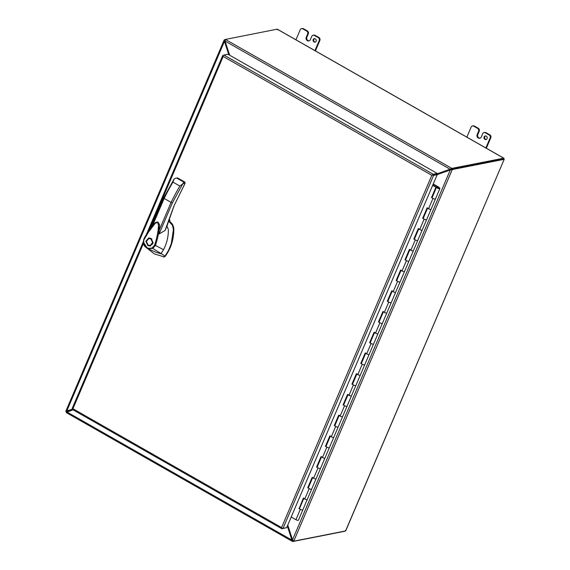 <?xml version="1.0" encoding="UTF-8"?>
<svg xmlns="http://www.w3.org/2000/svg" width="570" height="570" viewBox="0 0 570 570"><rect width="100%" height="100%" fill="white"/><g stroke="black" fill="none" stroke-linecap="round" stroke-linejoin="round"><path stroke-width="0.85" d="M165.25 229.924L173.985 205.87L184.253 185.029M166.853 226.169L166.661 225.599L166.924 226.126L165.115 230.38M147.609 248.598L154.299 253.871L164.359 256.963M151.036 238.381L153.13 242.678L150.28 246.033L147.944 245.634L145.849 241.331L148.692 237.975L151.036 238.381M147.715 244.815L150.608 245.955M151.919 239.072L148.806 238.552L150.815 238.894L152.61 242.542L150.166 245.463L148.164 245.114L146.362 241.466L148.806 238.552M143.939 238.887L143.69 242.015L143.319 241.944L143.946 238.887C147.117 232.831 150.972 227.373 155.51 222.507L157.84 221.944L159.657 224.837C159.044 231.947 157.648 238.802 155.46 245.399L163.505 249.689C166.219 244.615 167.801 239.087 168.264 233.109L168.392 229.703L166.832 225.734M164.972 230.579L159.123 233.935L159.173 230.309L157.862 221.951L155.375 222.614C153.822 223.982 146.725 232.923 143.889 238.923L143.305 241.958C143.939 244.53 143.198 245.805 147.651 248.62L143.327 242.043M144.21 239.293L148.499 232.104L153.472 225.52C155.083 223.469 156.707 221.238 158.546 223.875L158.175 229.788C157.099 236.949 156.144 240.255 154.591 245.157L155.46 245.399L152.76 248.413L165.065 256.051L168.663 250.137L171.285 243.654L173.415 229.482L172.461 225.278L168.741 221.26M163.505 249.689L160.954 253.792L155.867 252.204M184.694 182.521L184.944 183.412L184.644 181.958L183.825 182.122L182.785 183.825L172.29 203.07L163.647 198.146M154.591 245.157L152.254 247.857L152.76 248.413L147.651 248.62L155.867 252.211M143.319 241.944L143.69 242.015C144.787 247.33 147.644 249.282 152.254 247.857M163.547 257.056L165.065 256.051M163.968 256.977L165.086 256.5C170.85 248.734 173.764 239.699 173.836 229.404C173.693 225.777 172.183 223.062 169.297 221.253M173.985 205.87L185.108 183.219L182.785 183.839L179.864 186.048A86.847 31.692 119.7 0 0 170.986 202.621L159.173 230.309M168.87 219.621L169.917 220.277L169.447 221.053M168.749 219.999L169.917 220.277L168.578 220.54M184.787 182.065L177.712 178.011L175.574 178.21L177.847 178.089M152.361 226.076L164.053 198.673A86.847 31.692 -60.3 0 1 172.938 182.101L174.149 178.902L175.574 178.21M150.808 228.05L163.54 198.196L174.149 178.902M149.026 237.925L146.782 240.084M150.166 245.463L152.853 243.796M430.827 209.446A1.803 0.506 23.1 0 0 431.027 209.325A1.803 0.506 -156.9 0 1 428.555 208.777A1.803 0.506 23.1 0 0 430.827 209.446M433.157 184.195L438.658 187.359L439.221 188.321L437.71 187.986L437.197 187.459L438.558 187.487A1.803 0.506 23.1 0 0 436.549 187.181L432.117 197.59A1.803 0.506 -156.9 0 1 432.124 197.541A1.803 0.506 23.1 0 0 432.972 198.41A1.803 0.506 23.1 0 0 435.444 198.959A1.803 0.506 -156.9 0 1 435.245 199.087A1.803 0.506 -156.9 0 1 432.972 198.41L431.511 197.583L435.936 187.216L432.666 185.357M421.985 230.173A1.803 0.506 23.1 0 0 422.185 230.052A1.803 0.506 -156.9 0 1 419.712 229.503A1.803 0.506 23.1 0 0 421.985 230.173M423.246 218.388L423.275 218.317A1.803 0.506 -156.9 0 1 423.289 218.274A1.803 0.506 23.1 0 0 424.13 219.144A1.803 0.506 23.1 0 0 426.609 219.685A1.803 0.506 -156.9 0 1 426.403 219.813A1.803 0.506 -156.9 0 1 424.13 219.144L422.669 218.31L427.094 207.943L428.555 208.777A1.803 0.506 -156.9 0 1 427.707 207.908M413.143 250.907A1.803 0.506 23.1 0 0 413.343 250.779A1.803 0.506 -156.9 0 1 410.87 250.23A1.803 0.506 23.1 0 0 413.143 250.907M418.729 228.948L414.433 239.051A1.803 0.506 -156.9 0 1 414.447 239.001A1.803 0.506 23.1 0 0 415.288 239.87A1.803 0.506 23.1 0 0 417.767 240.419A1.803 0.506 -156.9 0 1 417.568 240.54A1.803 0.506 -156.9 0 1 415.288 239.87L413.827 239.037L418.252 228.677L419.712 229.503A1.803 0.506 -156.9 0 1 418.865 228.634M404.301 271.634A1.803 0.506 23.1 0 0 404.501 271.505A1.803 0.506 -156.9 0 1 402.028 270.964A1.803 0.506 23.1 0 0 404.301 271.634M409.894 249.674L405.591 259.778A1.803 0.506 -156.9 0 1 405.605 259.728A1.803 0.506 23.1 0 0 406.446 260.597A1.803 0.506 23.1 0 0 408.925 261.145A1.803 0.506 -156.9 0 1 408.726 261.267A1.803 0.506 -156.9 0 1 406.446 260.597L404.992 259.763L409.41 249.404L410.87 250.23A1.803 0.506 -156.9 0 1 410.022 249.368M395.459 292.36A1.803 0.506 23.1 0 0 395.658 292.239A1.803 0.506 -156.9 0 1 393.186 291.69A1.803 0.506 23.1 0 0 395.459 292.36M401.052 270.401L396.749 280.504A1.803 0.506 -156.9 0 1 396.763 280.454A1.803 0.506 23.1 0 0 397.611 281.323A1.803 0.506 23.1 0 0 400.083 281.872A1.803 0.506 -156.9 0 1 399.884 281.993A1.803 0.506 -156.9 0 1 397.611 281.323L396.15 280.497L400.568 270.13L402.028 270.964A1.803 0.506 -156.9 0 1 401.18 270.094M386.617 313.087A1.803 0.506 23.1 0 0 386.823 312.966A1.803 0.506 -156.9 0 1 384.344 312.417A1.803 0.506 23.1 0 0 386.617 313.087M392.21 291.135L387.906 301.231A1.803 0.506 -156.9 0 1 387.921 301.188A1.803 0.506 23.1 0 0 388.769 302.057A1.803 0.506 23.1 0 0 391.241 302.599A1.803 0.506 -156.9 0 1 391.041 302.727A1.803 0.506 -156.9 0 1 388.769 302.057L387.308 301.224L391.725 290.857L393.186 291.69A1.803 0.506 -156.9 0 1 392.338 290.821M377.782 333.82A1.803 0.506 23.1 0 0 377.981 333.692A1.803 0.506 -156.9 0 1 375.502 333.144A1.803 0.506 23.1 0 0 377.782 333.82M379.036 322.036L379.071 321.964A1.803 0.506 -156.9 0 1 379.078 321.915A1.803 0.506 23.1 0 0 379.926 322.784A1.803 0.506 23.1 0 0 382.399 323.333A1.803 0.506 -156.9 0 1 382.199 323.454A1.803 0.506 -156.9 0 1 379.926 322.784L378.466 321.95L382.883 311.583L384.344 312.417A1.803 0.506 -156.9 0 1 383.503 311.548M368.94 354.547A1.803 0.506 23.1 0 0 369.139 354.419A1.803 0.506 -156.9 0 1 366.66 353.877A1.803 0.506 23.1 0 0 368.94 354.547M374.526 332.588L370.229 342.691A1.803 0.506 -156.9 0 1 370.236 342.641A1.803 0.506 23.1 0 0 371.084 343.511A1.803 0.506 23.1 0 0 373.557 344.059A1.803 0.506 -156.9 0 1 373.357 344.18A1.803 0.506 -156.9 0 1 371.084 343.511L369.624 342.677L374.041 332.317L375.502 333.144A1.803 0.506 -156.9 0 1 374.661 332.274M360.097 375.274A1.803 0.506 23.1 0 0 360.297 375.153A1.803 0.506 -156.9 0 1 357.825 374.604A1.803 0.506 23.1 0 0 360.097 375.274M365.684 353.315L361.387 363.418A1.803 0.506 -156.9 0 1 361.394 363.368A1.803 0.506 23.1 0 0 362.242 364.237A1.803 0.506 23.1 0 0 364.714 364.786A1.803 0.506 -156.9 0 1 364.515 364.907A1.803 0.506 -156.9 0 1 362.242 364.237L360.781 363.411L365.206 353.044L366.66 353.877A1.803 0.506 -156.9 0 1 365.819 353.008M351.255 396A1.803 0.506 23.1 0 0 351.455 395.879A1.803 0.506 -156.9 0 1 348.983 395.331A1.803 0.506 23.1 0 0 351.255 396M356.841 374.048L352.545 384.144A1.803 0.506 -156.9 0 1 352.552 384.102A1.803 0.506 23.1 0 0 353.4 384.964A1.803 0.506 23.1 0 0 355.872 385.512A1.803 0.506 -156.9 0 1 355.673 385.641A1.803 0.506 -156.9 0 1 353.4 384.964L351.939 384.137L356.364 373.77L357.825 374.604A1.803 0.506 -156.9 0 1 356.977 373.735M342.413 416.727A1.803 0.506 23.1 0 0 342.613 416.606A1.803 0.506 -156.9 0 1 340.14 416.057A1.803 0.506 23.1 0 0 342.413 416.727M347.999 394.775L343.703 404.871A1.803 0.506 -156.9 0 1 343.717 404.828A1.803 0.506 23.1 0 0 344.558 405.697A1.803 0.506 23.1 0 0 347.03 406.239A1.803 0.506 -156.9 0 1 346.831 406.367A1.803 0.506 -156.9 0 1 344.558 405.697L343.097 404.864L347.522 394.497L348.983 395.331A1.803 0.506 -156.9 0 1 348.135 394.461M333.571 437.461A1.803 0.506 23.1 0 0 333.771 437.332A1.803 0.506 -156.9 0 1 331.298 436.791A1.803 0.506 23.1 0 0 333.571 437.461M339.157 415.501L334.861 425.605A1.803 0.506 -156.9 0 1 334.875 425.555A1.803 0.506 23.1 0 0 335.716 426.424A1.803 0.506 23.1 0 0 338.195 426.973A1.803 0.506 -156.9 0 1 337.996 427.094A1.803 0.506 -156.9 0 1 335.716 426.424L334.255 425.591L338.68 415.231L340.14 416.057A1.803 0.506 -156.9 0 1 339.293 415.188M324.729 458.187A1.803 0.506 23.1 0 0 324.929 458.066A1.803 0.506 -156.9 0 1 322.456 457.518A1.803 0.506 23.1 0 0 324.729 458.187M325.99 446.403L326.019 446.331A1.803 0.506 -156.9 0 1 326.033 446.282A1.803 0.506 23.1 0 0 326.874 447.151A1.803 0.506 23.1 0 0 329.353 447.699A1.803 0.506 -156.9 0 1 329.154 447.82A1.803 0.506 -156.9 0 1 326.874 447.151L325.42 446.317L329.838 435.957L331.298 436.791A1.803 0.506 -156.9 0 1 330.45 435.922M315.887 478.914A1.803 0.506 23.1 0 0 316.086 478.793A1.803 0.506 -156.9 0 1 313.614 478.244A1.803 0.506 23.1 0 0 315.887 478.914M321.48 456.962L317.177 467.058A1.803 0.506 -156.9 0 1 317.191 467.008A1.803 0.506 23.1 0 0 318.039 467.877A1.803 0.506 23.1 0 0 320.511 468.426A1.803 0.506 -156.9 0 1 320.312 468.547A1.803 0.506 -156.9 0 1 318.039 467.877L316.578 467.051L320.995 456.684L322.456 457.518A1.803 0.506 -156.9 0 1 321.608 456.648M307.045 499.641A1.803 0.506 23.1 0 0 307.244 499.52A1.803 0.506 -156.9 0 1 304.772 498.971A1.803 0.506 23.1 0 0 307.045 499.641M312.638 477.689L308.334 487.785A1.803 0.506 -156.9 0 1 308.349 487.742A1.803 0.506 23.1 0 0 309.197 488.611A1.803 0.506 23.1 0 0 311.669 489.153A1.803 0.506 -156.9 0 1 311.469 489.281A1.803 0.506 -156.9 0 1 309.197 488.611L307.736 487.778L312.153 477.411L313.614 478.244A1.803 0.506 -156.9 0 1 312.766 477.375M436.549 187.181A1.803 0.506 23.1 0 0 437.397 188.05A1.803 0.506 23.1 0 0 439.869 188.599L302.827 509.886A1.803 0.506 -156.9 0 1 302.627 510.007A1.803 0.506 -156.9 0 1 300.354 509.338A1.803 0.506 23.1 0 0 302.827 509.886L298.409 520.246A1.803 0.506 -156.9 0 1 298.21 520.374A1.803 0.506 -156.9 0 1 295.93 519.697L291.206 517.004M432.131 197.69L436.25 187.152L432.751 185.157M423.289 218.417L427.329 208.079M414.454 239.151L418.487 228.805M405.612 259.877L409.645 249.532M396.77 280.604L400.803 270.266M387.928 301.331L391.961 290.992M379.086 322.057L383.118 311.719M370.243 342.791L374.276 332.445M361.401 363.517L365.434 353.179M352.559 384.244L356.599 373.906M343.717 404.971L347.757 394.632M334.882 425.705L338.915 415.359M326.04 446.431L330.073 436.093M317.198 467.158L321.231 456.819M308.356 487.884L312.389 477.546M299.514 508.618L303.546 498.273M299.207 508.44L303.311 498.137L304.772 498.971A1.803 0.506 -156.9 0 1 303.931 498.102M303.796 498.415L299.499 508.518A1.803 0.506 -156.9 0 1 299.507 508.469A1.803 0.506 23.1 0 0 300.354 509.338L298.894 508.504M432.21 175.218L436.534 174.285L437.219 174.677L433.585 175.396L432.359 175.111L436.962 174.199L437.276 173.458L227.957 54.243L223.896 55.041A1.268 0.463 119.7 0 0 223.034 55.896L222.749 55.489L223.511 55.276M143.476 243.34L72.931 408.733L281.573 527.564L431.825 175.296L432.901 175.004M286.14 527.784L282.007 528.76A1.268 0.463 -60.3 0 1 281.858 528.746A1.268 0.463 -60.3 0 1 281.787 528.119L281.573 527.564L281.787 528.119L283.012 528.404L286.646 527.685L437.219 174.677M72.319 408.412L72.461 408.904L72.931 408.733L72.468 408.904A1.268 0.463 119.7 0 0 72.532 409.531A1.268 0.463 119.7 0 0 72.682 409.545M437.276 173.458L433.214 174.256A1.268 0.463 -60.3 0 0 432.359 175.111L431.825 175.296L223.184 56.466L223.034 55.896L223.184 56.466L148.848 230.75M439.869 188.599A1.803 0.506 23.1 0 0 439.819 188.364L438.829 187.181L433.243 183.996M437.318 187.38L439.221 188.321L437.318 187.38M313.179 39.579A1.831 1.632 78.8 0 1 316.143 41.268A1.831 1.632 78.8 0 1 313.179 39.579M315.338 42.116A1.831 1.632 78.8 0 1 314.647 38.596M487.072 138.61A1.831 1.632 -101.2 0 0 484.101 136.921A1.831 1.632 -101.2 0 0 487.072 138.61M486.267 139.465A1.831 1.632 78.8 0 1 485.569 135.945M277.184 29.177A1.268 0.463 119.7 0 1 277.334 29.198L277.426 29.854L277.334 29.198L503.851 158.203L504.201 159.272L503.453 158.93L503.859 158.211A1.268 0.463 119.7 0 0 503.716 158.189L451.846 168.392L451.526 169.14L450.065 169.204L451.846 168.392L225.428 39.437L277.184 29.177L503.716 158.189M503.467 159.001L503.859 158.211L504.201 159.272L345.57 530.941L293.935 541.137A1.176 0.427 -60.3 0 1 293.799 541.122A1.176 0.427 -60.3 0 1 293.785 541.115L452.238 169.618A1.176 0.427 -60.3 0 1 452.445 169.525L504.08 159.329M503.909 158.845L503.324 158.994L504.201 159.272M345.698 530.884L345.42 530.406L345.57 530.941M344.757 531.219A1.268 0.463 -60.3 0 1 344.572 531.304L292.93 541.493L293.229 540.802M225.307 39.579L224.544 39.729A1.176 0.427 119.7 0 0 224.345 39.822L225.029 40.213L224.459 41.325L224.103 40.256L224.345 39.822L224.103 40.256L225.029 40.213L224.851 40.62M292.731 540.588L292.232 541.215L292.702 541.5L291.876 540.075L293.023 540.752L292.93 541.493M72.419 409.174L65.856 411.262L66.569 411.711L65.856 411.262L67.061 411.141L66.569 411.711A1.176 0.427 119.7 0 0 66.583 411.718A1.176 0.427 119.7 0 0 66.726 411.732L68.585 411.369L66.726 411.74L66.341 412.409M225.428 39.437L225.107 41.09L450.065 169.204L437.126 173.814M451.554 169.226L452.238 169.618L450.3 169.946L451.554 169.226A1.176 0.427 -60.3 0 1 451.761 169.133L503.431 158.937M437.147 174.634L450.3 169.946L292.531 539.84L293.799 541.122M452.074 168.385L451.761 169.133L503.396 158.937M287.351 526.032L291.876 540.075L66.918 411.96L66.284 412.545M73.003 409.794L66.255 412.516L66.597 411.804M66.683 411.219L224.459 41.325L228.762 54.699M452.445 169.525L451.526 169.14M225.186 40.413L225.186 40.007M451.184 168.556L451.155 169.105L437.097 173.886M229.653 55.205L225.107 41.09M292.531 539.84L287.772 525.055M450.685 169.874L451.269 169.454L451.582 169.81M66.74 411.875L67.303 411.882M229.254 54.984L224.837 41.247M67.061 411.141L72.419 409.239M292.253 540.004L287.586 525.49M485.854 147.951L490.122 137.94A2.202 1.952 -101.2 0 0 489.174 134.983L485.312 132.782A2.202 1.952 -101.2 0 0 482.705 133.708L481.322 136.95A2.558 2.273 78.8 0 1 478.287 138.033L478.28 138.025A2.558 2.273 78.8 0 1 477.176 134.591L478.558 131.349A2.202 1.952 -101.2 0 0 477.603 128.392L473.741 126.191A2.202 1.952 -101.2 0 0 471.134 127.124L466.859 137.135M472.487 125.977L473.15 125.842A2.202 1.952 78.8 0 1 474.404 126.063L478.266 128.264A2.202 1.952 78.8 0 1 479.22 131.221L477.838 134.456A2.558 2.273 -101.2 0 0 480.075 138.189M484.058 132.568L484.721 132.432A2.202 1.952 78.8 0 1 485.975 132.653L489.837 134.848A2.202 1.952 78.8 0 1 490.784 137.805L486.338 148.228M478.28 138.025L478.95 137.897L478.287 138.033M303.482 28.714A2.202 1.952 -101.2 0 0 302.228 28.5L301.566 28.628A2.202 1.952 78.8 0 1 302.82 28.849L303.482 28.714L307.344 30.915L306.681 31.051L302.82 28.849M309.147 40.84A2.558 2.273 78.8 0 1 308.028 40.556L308.021 40.548A2.558 2.273 78.8 0 1 306.916 37.114L308.299 33.872A2.202 1.952 -101.2 0 0 307.344 30.915M315.053 35.304A2.202 1.952 -101.2 0 0 313.799 35.091L313.137 35.219A2.202 1.952 78.8 0 1 314.391 35.433L315.053 35.304L318.908 37.506L318.252 37.634L314.391 35.433M315.417 50.887L319.863 40.463A2.202 1.952 -101.2 0 0 318.908 37.506M295.937 39.793L300.212 29.775A2.202 1.952 78.8 0 1 301.566 28.628M306.681 31.051A2.202 1.952 78.8 0 1 307.636 34.008L306.254 37.242L306.916 37.114M313.137 35.219A2.202 1.952 78.8 0 0 311.783 36.366L310.401 39.601A2.558 2.273 78.8 0 1 307.365 40.684L307.358 40.684A2.558 2.273 78.8 0 1 306.254 37.242M318.252 37.634A2.202 1.952 78.8 0 1 319.2 40.591L319.863 40.463M314.932 50.609L319.2 40.591M172.29 203.07L159.123 233.935M183.868 185.934L184.944 183.412M173.415 229.482L173.836 229.404M164.666 256.586L165.086 256.5M179.864 186.048L172.938 182.101M183.825 182.122L176.892 178.175M169.846 220.904L168.371 221.196M428.555 208.777L432.972 198.41M419.712 229.503L424.13 219.144M410.87 250.23L415.288 239.87M402.028 270.964L406.446 260.597M393.186 291.69L397.611 281.323M384.344 312.417L388.769 302.057M375.502 333.144L379.926 322.784M366.66 353.877L371.084 343.511M357.825 374.604L362.242 364.237M348.983 395.331L353.4 384.964M340.14 416.057L344.558 405.697M331.298 436.791L335.716 426.424M322.456 457.518L326.874 447.151M313.614 478.244L318.039 467.877M304.772 498.971L309.197 488.611M295.93 519.697L300.354 509.338M433.214 174.256L223.896 55.041M283.012 528.404L433.585 175.396M224.544 39.729L225.157 40.078M66.676 411.469L66.22 411.511M479.22 131.221L478.558 131.349M477.838 134.456L477.176 134.591M478.266 128.264L477.603 128.392M474.404 126.063L473.741 126.191M490.784 137.805L490.122 137.94M489.837 134.848L489.174 134.983M485.975 132.653L485.312 132.782M307.636 34.008L308.299 33.872M308.021 40.548L307.358 40.684L308.028 40.556M174.064 205.827L166.924 226.126M169.675 219.999L168.891 219.557M185.108 183.219L184.73 181.972L177.078 177.918M168.321 221.345L169.646 221.082M281.858 528.746L72.532 409.531M72.176 408.498L143.305 241.744M146.376 234.548L222.749 55.489M330.322 436.228L326.033 446.282M383.368 311.861L379.078 321.915M427.571 208.221L423.289 218.274M504.179 159.336L345.755 530.763M66.298 411.554L65.806 411.298L224.153 40.028M292.474 541.436L66.213 412.573L66.54 411.946"/></g></svg>
